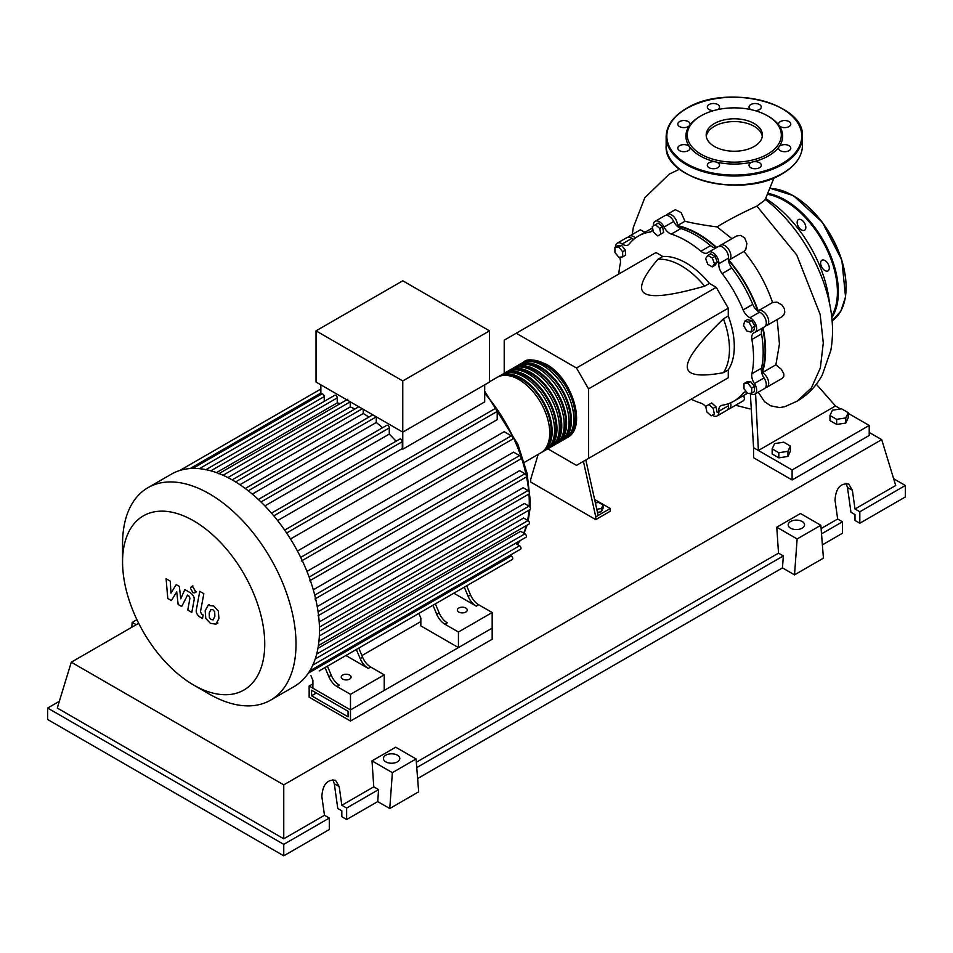 <?xml version="1.0" encoding="UTF-8"?>
<svg xmlns="http://www.w3.org/2000/svg" width="953" height="953" viewBox="0 0 953 953"><rect width="100%" height="100%" fill="white"/><g stroke="black" fill="none" stroke-linecap="round" stroke-linejoin="round"><path stroke-width="1.43" d="M311.56 695.773L311.56 690.21L348.083 711.295L348.083 716.859L311.56 695.773L316.384 692.998M309.153 697.167L309.153 686.041L350.49 709.914L350.49 721.04L309.153 697.167M420.845 621.559L361.902 655.581M312.906 683.873L309.153 686.041M350.49 721.04L492.165 639.249L492.165 628.122L350.49 709.914L312.906 688.209L312.906 680.418L310.94 675.701M761.709 372.683A94.692 54.666 -120 0 0 765.104 350.323A94.692 54.666 -120 0 0 762.614 328.011M757.838 311.095A94.692 54.666 -120 0 0 728.485 260.264M716.239 247.673A94.692 54.666 -120 0 0 677.095 226.123M595.387 502.946L598.591 502.457L603.046 505.019L601.414 508.533L596.792 509.247M601.414 508.533L601.414 511.761L603.046 508.247L603.046 505.019M601.414 511.761L597.483 512.369M583.415 461.371L595.756 516.836L610.218 508.497L594.612 499.491M595.756 516.836L595.756 519.623L610.218 511.273L610.218 508.497M595.756 519.623L530.714 482.063L530.714 479.288L538.159 454.402M598.162 515.454L585.821 459.977M547.82 448.827L576.482 465.374L588.525 458.417L588.525 388.872L576.482 368.001L716.227 287.329L728.271 308.188L728.271 316.027L723.446 318.814C699.121 342.449 687.077 358.388 687.316 366.619C687.077 375.125 699.121 377.138 723.446 372.683L728.271 369.907L728.271 377.745L716.227 384.702M588.525 388.872L728.271 308.188M588.525 458.417L728.271 377.745M576.482 368.001L516.252 333.228L504.208 340.185L504.208 373.29M516.252 333.228L655.986 252.557L662.776 256.476L657.963 259.252C641.929 278.097 637.664 289.545 645.145 293.584C652.162 297.908 671.984 295.442 704.612 286.186L709.437 283.41L716.227 287.329M662.776 256.476A68.139 39.347 60 0 1 709.437 283.41M704.612 286.186A68.139 39.347 -120 0 0 657.963 259.252M723.446 372.683A68.139 39.347 -120 0 0 723.446 318.814M728.271 316.027A68.139 39.347 60 0 1 728.271 369.907M752.143 327.784L750.988 332.085L746.687 330.929L743.543 325.473L744.698 321.173L748.987 322.328L752.143 327.784L754.931 326.164L753.787 330.465L750.988 332.085M748.987 322.328L751.786 320.72L747.486 319.565L744.698 321.173M751.786 320.72L754.931 326.164M712.26 257.989L714.488 263.731L712.26 266.9L707.817 264.326L705.589 258.585L707.817 255.428L712.26 257.989L715.06 256.381L717.287 262.111L714.488 263.731M717.287 262.111L715.06 265.279L712.26 266.9M715.06 256.381L710.604 253.808L707.817 255.428M655.426 224.67L659.726 228.482L660.882 234.104L657.737 235.927L653.436 232.115L652.281 226.48L658.225 223.05L662.526 226.862L659.726 228.482M662.526 226.862L663.681 232.496L660.882 234.104M663.681 232.496L660.524 234.307M614.923 247.327L618.783 246.982L622.643 251.771L622.643 256.917L618.783 257.262L614.923 252.462L614.923 247.327L617.723 245.707L621.582 245.362L618.783 246.982M621.582 245.362L625.43 250.162L622.643 251.771M625.43 250.162L625.43 255.297L622.643 256.917M711.188 415.806L706.888 411.994L705.744 406.371L708.889 404.548L713.189 408.361L714.345 413.995L711.188 415.806M713.189 408.361L715.977 406.752L711.688 402.94L708.889 404.548M715.977 406.752L717.132 412.375M751.691 393.148L747.843 393.494L743.983 388.705L743.983 383.559L747.843 383.213L751.691 388.014L751.691 393.148L754.49 391.54L754.49 386.394L751.691 388.014M747.843 383.213L750.63 381.605L746.783 381.95L743.983 383.559M750.63 381.605L754.49 386.394M705.804 406.669A10.221 5.897 -120 0 0 700.92 403.143A95.371 55.06 60 0 1 691.139 399.176M653.377 225.849A8.517 4.92 60 0 1 655.116 221.31A8.517 4.92 60 0 1 664.074 227.028A10.221 5.897 -120 0 0 671.293 234.104A95.371 55.06 60 0 1 700.92 251.211A10.221 5.897 -120 0 0 707.626 252.843A10.221 5.897 -120 0 0 708.139 252.474A8.517 4.92 60 0 1 708.579 252.164A8.517 4.92 60 0 1 715.441 254.773A8.517 4.92 60 0 1 718.824 263.755A10.221 5.897 -120 0 0 722.148 273.618A95.371 55.06 60 0 1 743.102 309.916A10.221 5.897 -120 0 0 749.987 317.73A8.517 4.92 60 0 1 756.063 325.152A8.517 4.92 60 0 1 754.895 332.394A8.517 4.92 60 0 1 754.407 332.609A10.221 5.897 -120 0 0 753.835 332.883A10.221 5.897 -120 0 0 751.893 339.494L761.53 333.931A10.221 5.897 60 0 1 762.781 327.844M751.893 339.494A95.371 55.06 60 0 1 751.893 373.719A10.221 5.897 -120 0 0 754.407 383.511A8.517 4.92 60 0 1 754.895 394.125A8.517 4.92 60 0 1 750.011 393.303M761.53 333.931A95.371 55.06 60 0 1 761.53 368.156L751.893 373.719M754.407 383.511L764.044 377.948A10.221 5.897 60 0 1 761.53 368.156M722.148 273.618L731.785 268.055A10.221 5.897 60 0 1 728.461 258.18L718.824 263.755M731.785 268.055A95.371 55.06 60 0 1 752.739 304.352L743.102 309.916M749.987 317.73L759.624 312.167A10.221 5.897 60 0 1 752.739 304.352M671.293 234.104L680.93 228.541A10.221 5.897 60 0 1 673.711 221.465L664.074 227.028M680.93 228.541A95.371 55.06 60 0 1 710.557 245.648L700.92 251.211M716.465 247.613A10.221 5.897 60 0 1 710.557 245.648M633.65 239.406A10.221 5.897 60 0 1 631.863 238.405L622.226 243.968A10.221 5.897 -120 0 0 628.11 244.969A10.221 5.897 -120 0 0 629.111 244.099A95.371 55.06 60 0 1 638.427 236.034A95.371 55.06 60 0 1 650.065 232.008A10.221 5.897 -120 0 0 651.316 231.567A10.221 5.897 -120 0 0 652.936 229.649M638.427 236.034L648.064 230.471A95.371 55.06 60 0 1 652.65 228.291M618.854 273.987A95.371 55.06 60 0 1 620.32 263.528A10.221 5.897 -120 0 0 619.569 257.191M746.497 391.838A10.221 5.897 -120 0 0 744.102 392.279A10.221 5.897 -120 0 0 743.102 393.148A95.371 55.06 60 0 1 733.786 401.213A95.371 55.06 60 0 1 722.148 405.251A10.221 5.897 -120 0 0 720.897 405.68A10.221 5.897 -120 0 0 718.824 411.279A8.517 4.92 60 0 1 717.097 415.949A8.517 4.92 60 0 1 712.284 415.174M747.39 392.946A95.371 55.06 60 0 1 743.423 395.65L733.786 401.213M718.824 411.279L728.461 405.716A10.221 5.897 60 0 1 728.485 403.655M615.555 246.958A8.517 4.92 60 0 1 617.318 243.134L626.955 237.571A8.517 4.92 60 0 1 631.863 238.405M655.116 221.31L664.753 215.747A8.517 4.92 60 0 1 673.711 221.465M717.776 246.91A8.517 4.92 60 0 1 718.217 246.601A8.517 4.92 60 0 1 725.078 249.209A8.517 4.92 60 0 1 728.461 258.18M759.624 312.167A8.517 4.92 60 0 1 765.7 319.589A8.517 4.92 60 0 1 764.532 326.831L754.895 332.394M764.044 377.948A8.517 4.92 60 0 1 764.532 388.562L754.895 394.125M728.461 405.716A8.517 4.92 60 0 1 726.734 410.386L717.097 415.949M617.318 243.134A8.517 4.92 60 0 1 622.226 243.968M522.423 362.843A43.612 25.183 60 0 1 523.602 362.092A43.612 25.183 60 0 1 545.402 364.249A43.612 25.183 60 0 1 573.897 402.678A43.612 25.183 60 0 1 567.214 437.63A43.612 25.183 60 0 1 565.975 438.261M524.293 462.408L540.708 452.925A43.612 25.183 -120 0 0 547.391 417.986A43.612 25.183 -120 0 0 518.909 379.544A43.612 25.183 -120 0 0 497.097 377.388L489.508 381.772M529.713 361.437A42.254 24.397 60 0 1 545.402 365.356A42.254 24.397 60 0 1 571.49 398.116A42.254 24.397 60 0 1 570.823 432.65M498.336 376.757A43.612 25.183 60 0 1 499.503 375.994A43.612 25.183 60 0 1 521.315 378.162A43.612 25.183 60 0 1 549.81 416.592A43.612 25.183 60 0 1 543.115 451.531A43.612 25.183 60 0 1 541.876 452.175M543.115 451.531L545.533 450.15A43.612 25.183 -120 0 0 552.216 415.198A43.612 25.183 -120 0 0 523.721 376.769A43.612 25.183 -120 0 0 501.921 374.612L499.503 375.994M503.148 373.969A43.612 25.183 60 0 1 504.328 373.219A43.612 25.183 60 0 1 526.127 375.375A43.612 25.183 60 0 1 554.622 413.805A43.612 25.183 60 0 1 547.939 448.756A43.612 25.183 60 0 1 546.7 449.399M547.939 448.756L550.346 447.362A43.612 25.183 -120 0 0 557.029 412.423A43.612 25.183 -120 0 0 528.546 373.981A43.612 25.183 -120 0 0 506.734 371.825L504.328 373.219M507.973 371.182A43.612 25.183 60 0 1 509.14 370.431A43.612 25.183 60 0 1 530.952 372.599A43.612 25.183 60 0 1 559.435 411.029A43.612 25.183 60 0 1 552.752 445.968A43.612 25.183 60 0 1 551.513 446.612M552.752 445.968L555.17 444.586A43.612 25.183 -120 0 0 561.853 409.635A43.612 25.183 -120 0 0 533.358 371.205A43.612 25.183 -120 0 0 511.558 369.037L509.14 370.431M512.785 368.406A43.612 25.183 60 0 1 513.965 367.655A43.612 25.183 60 0 1 535.765 369.812A43.612 25.183 60 0 1 564.259 408.241A43.612 25.183 60 0 1 557.576 443.193A43.612 25.183 60 0 1 556.338 443.824M557.576 443.193L559.983 441.799A43.612 25.183 -120 0 0 566.666 406.848A43.612 25.183 -120 0 0 538.183 368.418A43.612 25.183 -120 0 0 516.371 366.262L513.965 367.655M517.61 365.618A43.612 25.183 60 0 1 518.777 364.868A43.612 25.183 60 0 1 540.589 367.036A43.612 25.183 60 0 1 569.072 405.466A43.612 25.183 60 0 1 562.389 440.405A43.612 25.183 60 0 1 561.15 441.048M562.389 440.405L564.807 439.023A43.612 25.183 -120 0 0 571.49 404.072A43.612 25.183 -120 0 0 542.996 365.642A43.612 25.183 -120 0 0 521.196 363.474L518.777 364.868M524.9 364.225A42.254 24.397 60 0 1 540.589 368.144A42.254 24.397 60 0 1 566.678 400.891A42.254 24.397 60 0 1 566.011 435.438M520.076 367.012A42.254 24.397 60 0 1 535.765 370.92A42.254 24.397 60 0 1 561.853 403.679A42.254 24.397 60 0 1 561.186 438.213M515.263 369.788A42.254 24.397 60 0 1 530.952 373.707A42.254 24.397 60 0 1 557.04 406.454A42.254 24.397 60 0 1 556.373 441.001M510.439 372.575A42.254 24.397 60 0 1 526.127 376.495A42.254 24.397 60 0 1 552.216 409.242A42.254 24.397 60 0 1 551.549 443.776M505.626 375.351A42.254 24.397 60 0 1 521.315 379.27A42.254 24.397 60 0 1 547.403 412.018A42.254 24.397 60 0 1 546.736 446.564M342.663 679.096A4.944 2.847 180 0 1 341.222 677.083A4.944 2.847 180 0 1 344.271 674.45A4.944 2.847 180 0 1 349.656 675.069A4.944 2.847 180 0 1 351.097 677.083A4.944 2.847 180 0 1 348.048 679.715A4.944 2.847 180 0 1 342.663 679.096M458.786 612.052A4.944 2.847 180 0 1 457.345 610.039A4.944 2.847 180 0 1 460.394 607.406A4.944 2.847 180 0 1 465.779 608.014A4.944 2.847 180 0 1 467.22 610.039A4.944 2.847 180 0 1 464.171 612.672A4.944 2.847 180 0 1 458.786 612.052M209.291 694.07L193.65 685.04A100.541 58.05 -120 0 0 264.743 643.99A100.541 58.05 -120 0 0 193.65 520.838A100.541 58.05 -120 0 0 122.556 561.889A100.541 58.05 -120 0 0 193.65 685.04L209.291 694.07A122.663 70.82 -120 0 0 270.616 700.145A122.663 70.82 -120 0 0 289.414 601.855A122.663 70.82 -120 0 0 209.291 493.761A122.663 70.82 -120 0 0 147.953 487.686A122.663 70.82 -120 0 0 122.556 543.841L122.556 561.889M270.616 700.145L294.072 686.601A122.663 70.82 -120 0 0 301.458 681.157A122.663 70.82 -120 0 0 309.856 670.733A122.663 70.82 -120 0 0 315.336 658.618A122.663 70.82 -120 0 0 318.457 645.133A122.663 70.82 -120 0 0 319.481 630.445A122.663 70.82 -120 0 0 318.457 614.59A122.663 70.82 -120 0 0 315.336 597.507A122.663 70.82 -120 0 0 309.856 579.067A122.663 70.82 -120 0 0 301.458 558.934A122.663 70.82 -120 0 0 285.662 531.583A122.663 70.82 -120 0 0 272.439 514.239A122.663 70.82 -120 0 0 259.204 500.277A122.663 70.82 -120 0 0 245.969 489.032A122.663 70.82 -120 0 0 232.746 480.217A122.663 70.82 -120 0 0 219.512 473.748A122.663 70.82 -120 0 0 206.277 469.722A122.663 70.82 -120 0 0 193.054 468.411A122.663 70.82 -120 0 0 179.819 470.472A122.663 70.82 -120 0 0 171.409 474.141L147.953 487.686M484.696 384.833L484.696 401.904L402.774 449.197A114.146 65.9 -120 0 0 402.297 448.589L277.609 520.576M286.627 533.001L497.216 411.41L497.216 419.642L290.498 538.993M297.455 551.048L504.173 431.697L511.308 435.807A2.049 1.179 60 0 1 512.643 437.606A2.049 1.179 60 0 1 512.333 439.25L301.339 561.067M306.961 571.407L513.56 452.139L519.564 455.605A2.049 1.179 60 0 1 520.898 457.404A2.049 1.179 60 0 1 520.588 459.036L309.594 580.853M313.299 589.776L519.623 470.663L524.96 473.736A2.049 1.179 60 0 1 526.294 475.535A2.049 1.179 60 0 1 525.973 477.179L314.99 598.984M317.242 606.584L523.137 487.71L528.022 490.533A2.049 1.179 60 0 1 529.356 492.332A2.049 1.179 60 0 1 529.046 493.964L318.052 615.781M319.184 621.975L524.436 503.482L529.022 506.126A2.049 1.179 -120 0 1 530.356 507.925A2.049 1.179 -120 0 1 530.047 509.569L319.469 631.136M319.338 635.961L523.614 518.027L528.022 520.576A2.049 1.179 -120 0 1 529.356 522.375A2.049 1.179 -120 0 1 529.046 524.019L318.385 645.634M317.945 648.326L520.612 531.321L524.96 533.823A2.049 1.179 -120 0 1 526.294 535.634A2.049 1.179 -120 0 1 525.973 537.266L315.229 658.94M402.774 380.938L316.039 330.858L316.039 382.058L402.774 432.126L489.508 382.058L489.508 330.858L402.774 380.938L402.774 449.197M316.039 330.858L402.774 280.79L489.508 330.858M320.863 394.506L320.863 384.833M324.234 401.356L324.234 396.591A2.049 1.179 -120 0 0 323.341 394.53A2.049 1.179 -120 0 0 321.769 393.982L192.685 468.507M340.245 403.595A114.146 65.9 -120 0 0 337.243 402.893L337.243 397.877A2.049 1.179 -120 0 0 336.349 395.817A2.049 1.179 -120 0 0 334.777 395.269L205.705 469.793M354.897 409.004A114.146 65.9 -120 0 0 350.251 406.943L350.251 401.844A2.049 1.179 -120 0 0 350.251 401.809M368.894 417.092A114.146 65.9 -120 0 0 363.26 413.507L363.26 409.313M382.57 427.766A114.146 65.9 -120 0 0 376.28 422.501L376.28 416.866A2.049 1.179 -120 0 0 376.268 416.83M396.055 441.227A114.146 65.9 -120 0 0 389.289 434.068L389.289 427.921A2.049 1.179 -120 0 0 388.395 425.86A2.049 1.179 -120 0 0 386.811 425.312L258.358 499.479M402.297 448.589L402.297 441.656A2.049 1.179 -120 0 0 401.404 439.595A2.049 1.179 -120 0 0 399.831 439.047L271.486 513.143M389.289 434.068L264.874 505.9M376.28 422.501L252.295 494.083M363.26 413.507L239.93 484.708M350.251 406.943L227.898 477.584M337.243 402.893L216.486 472.605M328.856 676.701A13.628 7.874 -120 0 0 336.981 686.529L339.399 685.136A13.628 7.874 60 0 1 331.275 675.308L328.856 676.701L325.033 667.565M350.573 652.817A2.049 1.179 -120 0 1 350.549 652.829L327.439 666.171L331.275 675.308M362.593 657.225L360.186 658.618A13.628 7.874 -120 0 0 368.311 668.446L370.717 667.052A13.628 7.874 60 0 1 362.593 657.225L358.769 648.088L427.17 608.598A2.049 1.179 -120 0 0 427.182 608.586M370.717 667.052L384.226 674.855L350.49 694.332L336.981 686.529M368.311 668.446L345.903 655.509M436.796 614.387A13.628 7.874 -120 0 0 444.92 624.215L447.326 622.821A13.628 7.874 60 0 1 439.202 612.993L436.796 614.387L432.972 605.25M458.488 590.515A2.049 1.179 -120 0 0 458.5 590.503L435.378 603.857L439.202 612.993M360.186 658.618L356.351 649.481M319.231 670.912A2.049 1.179 -120 0 0 319.243 670.9L512.333 559.435A2.049 1.179 -120 0 0 512.643 557.791A2.049 1.179 -120 0 0 511.308 555.992L510.046 555.265M470.532 594.91L468.114 596.304A13.628 7.874 -120 0 0 476.238 606.132L478.644 604.738A13.628 7.874 60 0 1 470.532 594.91L466.696 585.773L496.799 568.393A2.049 1.179 60 0 1 496.799 568.393M478.644 604.738L492.165 612.541L458.429 632.018L444.92 624.215M476.238 606.132L453.842 593.195M468.114 596.304L464.29 587.167M492.165 612.541L492.165 628.122L458.429 647.587L420.845 625.895L420.845 618.104L418.867 613.387M309.761 670.9L520.588 549.178A2.049 1.179 -120 0 0 520.898 547.534A2.049 1.179 -120 0 0 519.564 545.735L515.43 543.353M497.216 411.41A2.049 1.179 -120 0 0 496.322 409.349A2.049 1.179 -120 0 0 494.75 408.801L284.649 530.106M458.429 647.587L458.429 632.018M384.226 674.855L384.226 690.437L350.49 709.914L350.49 694.332M210.923 609.467L209.219 613.029L209.386 617.699L211.125 619.521L213.162 619.879L214.866 616.281L214.699 611.647L212.936 609.801L210.72 609.563M208.231 605.167L205.169 610.682L205.777 618.354L210.41 623.333L215.854 624.167L218.928 618.628L218.308 610.992L213.639 605.989L207.79 605.393L209.422 604.452M215.854 624.167L217.915 623.012M199.773 591.313L196.354 609.634C195.746 612.41 197.021 614.935 200.201 617.222L202.501 618.557L203.168 614.971L201.619 614.077L200.464 611.719L203.835 593.659L199.773 591.313M192.959 592.671L194.698 592.837L195.425 591.241L192.959 586.977L191.219 586.81L190.505 588.406L192.959 592.671M171.349 600.569L176.734 591.884L178.151 604.488L181.689 606.537L187.527 595.089L188.789 595.816L189.945 598.174L187.765 610.051L191.815 612.398L194.055 600.235C194.65 597.46 193.376 594.934 190.195 592.659L184.822 589.562L180.76 598.829L179.367 586.417L176.198 584.594L170.944 593.159L170.277 581.163L166.084 578.745L167.799 598.52L171.349 600.569M765.771 198.593A94.383 54.488 60 0 1 829.432 302.828M829.98 415.484L832.422 410.219L841.535 408.813L848.218 412.661L845.776 417.926L836.651 419.344L829.98 415.484L829.98 420.607L836.651 424.454L836.651 419.344M845.776 417.926L845.776 423.049L848.218 417.783L848.218 412.661M845.776 423.049L836.651 424.454M772.156 448.875L774.598 443.61L783.711 442.192L790.394 446.052L787.952 451.317L778.827 452.723L772.156 448.875L772.156 453.985L778.827 457.845L778.827 452.723M787.952 451.317L787.952 456.427L790.394 451.162L790.394 446.052M787.952 456.427L778.827 457.845M719.586 246.208A8.517 4.92 60 0 1 720.623 245.219L736.609 235.987L740.636 235.379L744.674 237.857L746.878 243.444L745.806 249.543L743.936 251.401C756.551 266.673 766.093 283.72 772.573 302.53L776.85 302.089L781.817 304.865L784.414 308.808L784.772 312.274L783.854 314.859L781.889 316.813L766.939 325.438A8.517 4.92 60 0 1 765.557 325.831M720.623 245.219A8.517 4.92 60 0 1 729.14 250.127A8.517 4.92 60 0 1 729.14 259.966A8.517 4.92 60 0 1 728.878 260.098A95.371 55.06 60 0 1 758.183 310.845A8.517 4.92 60 0 1 758.421 310.69A8.517 4.92 60 0 1 766.939 315.598A8.517 4.92 60 0 1 766.939 325.438M666.135 215.342A8.517 4.92 60 0 1 667.16 214.354A8.517 4.92 60 0 1 673.89 216.807A8.517 4.92 60 0 1 677.44 225.611L684.969 221.263C693.748 223.407 704.446 225.301 717.073 226.909L731.94 238.679M677.44 225.611A95.371 55.06 60 0 1 716.68 247.494M667.16 214.354L675.296 209.66L681.133 212.602L684.969 221.263M649.279 229.804A95.371 55.06 60 0 1 650.47 229.077A95.371 55.06 60 0 1 652.591 227.958M628.337 237.166A8.517 4.92 60 0 1 629.361 236.177L640.333 229.84L644.967 232.258M629.361 236.177A8.517 4.92 60 0 1 635.448 237.976M777.171 319.529L779.447 343.914L775.885 364.808L762.329 372.647A8.517 4.92 60 0 1 768.178 380.116A8.517 4.92 60 0 1 766.939 387.168A8.517 4.92 60 0 1 765.557 387.561M762.996 327.713A95.371 55.06 60 0 1 762.329 372.647M747.581 393.172A95.371 55.06 60 0 1 745.842 394.256A95.371 55.06 60 0 1 744.615 394.935M775.885 364.808L781.389 369.323L783.842 373.886L783.807 376.34L782.115 378.401L766.939 387.168M743.781 395.447L744.484 398.985L743.674 400.582L729.14 408.992A8.517 4.92 60 0 1 727.758 409.385M730.617 402.821A8.517 4.92 60 0 1 729.14 408.992M758.254 392.171L764.377 401.523L770.56 405.775L779.542 407.622L784.915 406.645M774.05 177.794L764.985 200.047L756.873 206.098C740.803 213.46 727.532 220.393 717.073 226.909M816.328 384.214L835.483 405.978L758.385 450.495L755.586 393.72M848.218 413.328L869.207 425.455L792.11 469.96L753.561 447.707L750.356 393.529M835.483 405.978L840.629 408.956M869.207 425.455L869.207 435.473L792.11 479.978L753.561 457.726L753.561 447.707M792.11 479.978L792.11 469.96M821.891 260.252L821.891 260.252A6.135 3.538 60 0 1 828.014 263.79A6.135 3.538 60 0 1 828.014 270.878L828.014 270.878A6.135 3.538 60 0 1 821.891 267.328A6.135 3.538 60 0 1 821.891 260.252M797.149 222.406A6.135 3.538 60 0 1 798.411 219.595A6.135 3.538 60 0 1 803.141 221.239A6.135 3.538 60 0 1 805.821 227.422A6.135 3.538 60 0 1 804.546 230.221A6.135 3.538 60 0 1 799.817 228.577A6.135 3.538 60 0 1 797.149 222.406M714.416 146.488A28.113 16.225 180 0 1 706.185 135.016A28.113 16.225 180 0 1 723.53 120.018A28.113 16.225 180 0 1 754.168 123.533A28.113 16.225 180 0 1 762.4 135.016A28.113 16.225 180 0 1 745.043 150.002A28.113 16.225 180 0 1 714.416 146.488M706.28 136.41A28.113 16.225 180 0 1 724.661 122.544A28.113 16.225 180 0 1 754.168 126.32A28.113 16.225 180 0 1 762.293 136.41M768.499 116.373L767.534 115.813L768.499 116.373A48.377 27.935 180 0 1 778.994 125.439A48.377 27.935 180 0 1 778.994 146.822A48.377 27.935 180 0 1 752.81 161.939A48.377 27.935 180 0 1 715.774 161.939A48.377 27.935 180 0 1 700.086 155.875A48.377 27.935 180 0 1 689.591 146.822A6.135 3.538 180 0 1 690.055 148.168A6.135 3.538 180 0 1 683.92 151.706A6.135 3.538 180 0 1 677.797 148.168A6.135 3.538 180 0 1 683.92 144.63A6.135 3.538 180 0 1 689.591 146.822A48.377 27.935 180 0 1 689.591 125.439A6.135 3.538 180 0 1 679.584 126.582A6.135 3.538 180 0 1 677.797 124.081A6.135 3.538 180 0 1 681.574 120.805A6.135 3.538 180 0 1 688.269 121.579A6.135 3.538 180 0 1 690.055 124.081A6.135 3.538 180 0 1 689.591 125.439A48.377 27.935 180 0 1 700.074 116.373L701.039 115.813A47.019 27.149 180 0 1 767.534 115.813A47.019 27.149 180 0 1 767.546 115.813A47.019 27.149 180 0 1 767.534 154.207A47.019 27.149 180 0 1 701.039 154.207A47.019 27.149 180 0 1 701.039 115.813M717.764 167.704A6.135 3.538 180 0 1 711.081 168.478A6.135 3.538 180 0 1 707.293 165.203A6.135 3.538 180 0 1 709.092 162.701A6.135 3.538 180 0 1 715.774 161.939A6.135 3.538 180 0 1 719.563 165.203A6.135 3.538 180 0 1 717.764 167.704M713.797 110.584A6.135 3.538 180 0 1 707.293 107.046A6.135 3.538 180 0 1 713.428 103.508A6.135 3.538 180 0 1 719.563 107.046A6.135 3.538 180 0 1 717.633 109.631M750.952 109.631A6.135 3.538 180 0 1 749.022 107.046A6.135 3.538 180 0 1 750.821 104.544A6.135 3.538 180 0 1 757.504 103.782A6.135 3.538 180 0 1 761.292 107.046A6.135 3.538 180 0 1 759.493 109.547A6.135 3.538 180 0 1 754.788 110.584M784.653 120.543A6.135 3.538 180 0 1 790.787 124.081A6.135 3.538 180 0 1 784.653 127.619A6.135 3.538 180 0 1 778.994 125.439A6.135 3.538 180 0 1 778.53 124.081A6.135 3.538 180 0 1 784.653 120.543M788.989 145.666A6.135 3.538 180 0 1 790.787 148.168A6.135 3.538 180 0 1 786.999 151.444A6.135 3.538 180 0 1 780.316 150.669A6.135 3.538 180 0 1 778.53 148.168A6.135 3.538 180 0 1 778.994 146.822A6.135 3.538 180 0 1 788.989 145.666M761.292 165.203A6.135 3.538 180 0 1 755.157 168.741A6.135 3.538 180 0 1 749.022 165.203A6.135 3.538 180 0 1 752.81 161.939A6.135 3.538 180 0 1 761.292 165.203M790.585 528.176A8.172 4.717 180 0 1 788.191 524.841A8.172 4.717 180 0 1 793.241 520.469A8.172 4.717 180 0 1 802.152 521.494A8.172 4.717 180 0 1 804.546 524.841A8.172 4.717 180 0 1 799.496 529.201A8.172 4.717 180 0 1 790.585 528.176M385.834 761.864A8.172 4.717 180 0 1 383.44 758.517A8.172 4.717 180 0 1 388.49 754.157A8.172 4.717 180 0 1 397.401 755.181A8.172 4.717 180 0 1 399.795 758.517A8.172 4.717 180 0 1 394.745 762.876A8.172 4.717 180 0 1 385.834 761.864M329.297 818.067L283.756 844.358L283.756 855.818L329.297 829.539L329.297 818.067L324.473 815.291L321.852 796.577C322.614 784.605 327.189 779.185 335.575 780.328L339.197 786.57L341.817 805.273L346.642 808.061L346.642 819.52L341.817 816.733L341.817 810.836L337.779 808.501L334.3 783.747L332.823 779.578M283.756 855.818L47.65 719.503L47.65 708.043L59.348 701.289M822.379 544.854L842.464 533.251L842.464 521.791L837.651 519.016L835.019 500.301C835.793 488.317 840.367 482.897 848.754 484.053L852.375 490.283L854.996 508.997L859.82 511.773L859.82 523.245L854.996 520.457L854.996 514.56L850.958 512.226L847.479 487.459L846.002 483.302M794.528 574.85L797.125 538.957L820.831 525.27L823.44 558.148L794.528 574.85L782.473 567.893L417.628 778.541M389.765 808.525L392.374 772.645L416.068 758.957L418.677 791.836L389.765 808.525L377.722 801.58L346.642 819.52M377.722 801.58L378.591 789.608L346.642 808.061M378.591 789.608L373.767 786.833L341.817 805.273M283.756 844.358L47.65 708.043M324.473 815.291L283.756 838.795L57.287 708.043L71.284 662.204L138.685 623.286M842.464 521.791L821.51 533.894M893.652 478.74L905.35 485.494L905.35 496.954L859.82 523.245M905.35 485.494L859.82 511.773M837.651 519.016L821.093 528.57M869.207 432.424L881.716 439.643L895.713 485.494L854.996 508.997M392.374 772.645L372.004 760.887L395.709 747.2L416.068 758.957M373.767 786.833L372.004 760.887M797.125 538.957L776.766 527.2L800.46 513.512L820.831 525.27M782.473 567.893L783.342 555.933L778.53 553.145L776.766 527.2M136.922 619.676L132.169 622.416L131.824 627.253M136.184 624.727L132.169 622.416M783.342 555.933L416.759 767.582M778.53 553.145L416.33 762.257M283.756 838.795L283.756 784.867L71.284 662.204M881.716 439.643L283.756 784.867M652.317 230.709L650.065 232.008M743.102 393.148L745.353 391.85M517.229 544.389A114.146 65.9 -120 0 0 519.659 540.911M523.721 533.108A114.146 65.9 -120 0 0 526.33 525.579M527.581 520.326A114.146 65.9 -120 0 0 528.963 510.189M529.189 506.234A114.146 65.9 -120 0 0 529.26 502.374A114.146 65.9 -120 0 0 528.951 494.023M528.701 491.117A114.146 65.9 -120 0 0 526.401 476.107M526.247 475.404A114.146 65.9 -120 0 0 484.696 393.303M260.991 501.993L389.289 427.921M248.245 490.783L376.28 416.866M235.582 481.92L362.295 408.754M223.085 475.261L350.251 401.844M210.875 470.83L337.243 397.877M199.391 468.662L324.234 396.591M318.076 611.743L528.022 490.533M300.707 557.398L511.308 435.807M314.752 595.101L524.96 473.736M309.153 577.089L519.564 455.605M319.434 627.134L529.022 506.126M318.933 641.286L528.022 520.576M308.272 673.211L511.308 555.992M316.67 654.08L524.96 533.823M312.81 665.111L519.564 545.735M190.112 468.542L320.863 393.053M273.785 515.847L402.297 441.656M756.873 206.098L796.756 255.011L820.116 314.323L823.297 342.854L820.342 367.953L811.42 387.883L797.101 401.201L784.831 406.669M831.635 316.217A74.274 42.885 -120 0 0 837.413 291.916A74.274 42.885 -120 0 0 784.891 200.952A74.274 42.885 -120 0 0 767.856 194.388M831.802 317.647A74.953 43.278 -120 0 0 838.378 291.916A74.953 43.278 -120 0 0 785.367 200.118A74.953 43.278 -120 0 0 768.261 193.507M770.441 188.384L793.42 195.627L822.368 222.287L841.844 260.145L845.549 296.931L840.844 311.107L832.1 320.816A74.953 43.278 -120 0 0 846.085 287.472A74.953 43.278 -120 0 0 793.075 195.663A74.953 43.278 -120 0 0 770.417 188.456M846.085 286.913A74.274 42.885 -120 0 0 793.563 195.937M802.438 145.583A68.139 39.347 180 0 1 782.473 173.41A68.139 39.347 180 0 1 686.112 173.41A68.139 39.347 180 0 1 666.147 145.583L666.147 136.684A68.139 39.347 180 0 0 686.112 164.5A68.139 39.347 180 0 0 782.473 164.5A68.139 39.347 180 0 0 802.438 136.684L802.438 145.583C802.116 156.59 795.421 165.965 782.342 173.72C743.328 198.712 663.217 179.772 666.147 145.583M782.473 108.868A68.139 39.347 180 0 1 802.438 136.684C805.368 102.507 725.269 83.554 686.243 108.547C673.163 116.302 666.457 125.677 666.147 136.684M686.589 108.582A67.46 38.954 180 0 1 781.996 108.582A67.46 38.954 180 0 1 781.996 163.666A67.46 38.954 180 0 1 686.589 163.666A67.46 38.954 180 0 1 686.589 108.582M781.996 173.684A67.46 38.954 180 0 1 686.589 173.684M334.3 783.747L339.197 786.57M847.479 487.459L852.375 490.283M718.217 246.601L708.579 252.164M567.214 437.63C587.536 427.742 572.276 377.841 546.081 364.177C534.288 359.21 526.783 358.519 523.602 362.092M484.696 391.23L517.908 444.42L527.104 473.367L530.261 500.98L530.071 507.258M529.892 509.652L528.212 520.707M527.08 525.151L524.09 533.335M520.135 540.637L517.372 544.473M245.243 488.484L372.814 414.829M232.139 479.871L358.816 406.74M347.785 399.236L218.713 473.76M320.863 389.027L179.748 470.496M196.33 591.896L194.698 592.837M192.851 585.869L191.219 586.81M744.21 251.27L729.14 259.966M652.567 227.862L650.47 229.077M747.629 393.232L745.842 394.256M772.823 302.363L758.421 310.69M735.609 405.251L750.035 408.932M765.045 199.272C793.706 220.917 820.307 260.538 829.42 302.792C833.017 319.458 833.482 335.349 830.802 350.466L822.284 375.005C816.316 386.072 807.918 394.804 797.101 401.201M632.232 234.521L633.328 227.398L644.776 197.783L669.244 174.125L679.537 169.205"/></g></svg>
